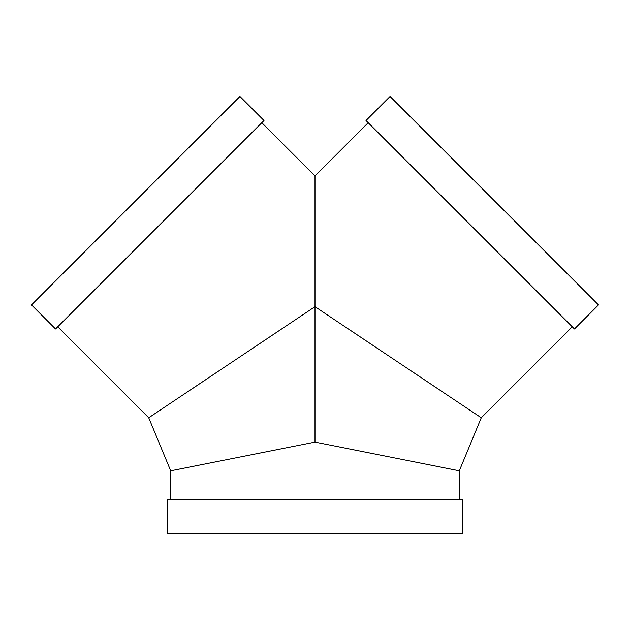 <?xml version="1.0" encoding="UTF-8"?>
<svg xmlns="http://www.w3.org/2000/svg" width="630" height="630" viewBox="0 0 630 630"><rect width="100%" height="100%" fill="white"/><g stroke="black" fill="none" stroke-linecap="round" stroke-linejoin="round"><path stroke-width="0.94" d="M315 442.11L459.301 470.815L315 442.11L170.698 470.815L315 442.11L315 306.676L315 442.11M462.396 499.511L167.604 499.511L167.604 533.531L462.396 533.531L462.396 499.511M57.739 326.781L148.727 417.777L315 306.676L481.273 417.777L315 306.676L148.727 417.777L170.698 470.815L170.698 499.511M368.188 122.708L315 175.896L315 306.676L315 175.896L261.812 122.708M263.994 120.527L55.55 328.97L31.5 304.92L239.943 96.469L263.994 120.527M572.26 326.781L481.273 417.777L459.301 470.815L459.301 499.511M574.45 328.97L366.006 120.527L390.057 96.469L598.5 304.92L574.45 328.97"/></g></svg>
